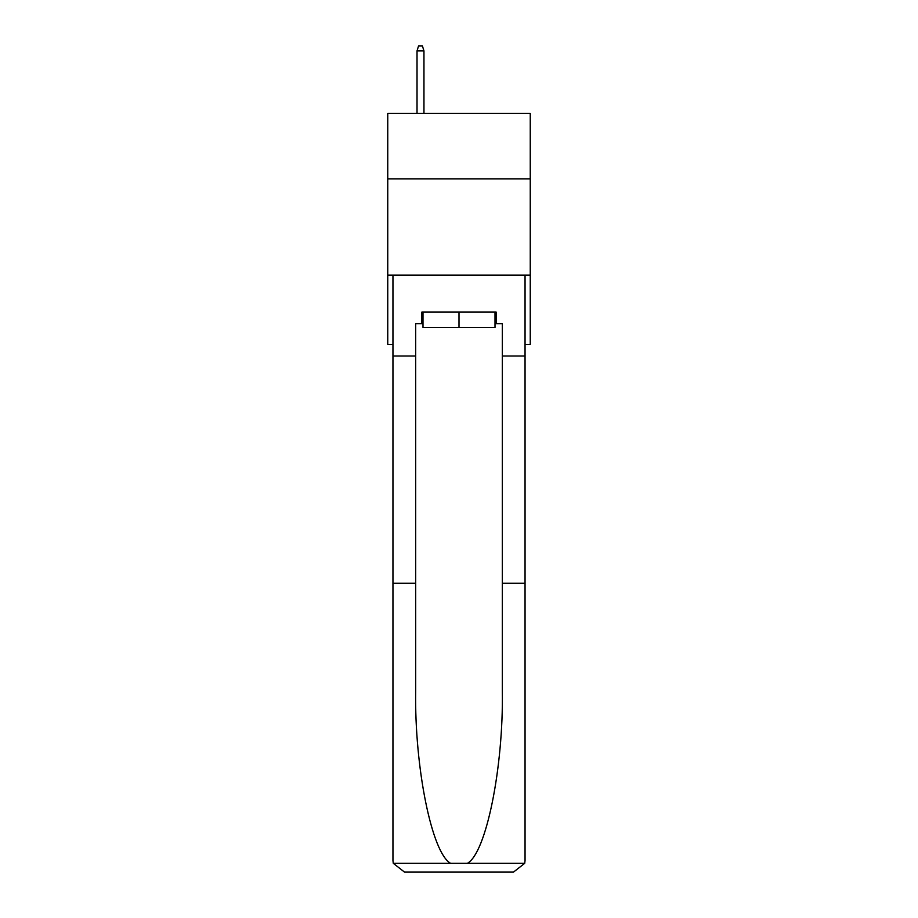 <?xml version="1.0" encoding="UTF-8"?>
<svg xmlns="http://www.w3.org/2000/svg" width="918" height="918" viewBox="0 0 918 918"><rect width="100%" height="100%" fill="white"/><g stroke="black" fill="none" stroke-linecap="round" stroke-linejoin="round"><path stroke-width="1.38" d="M530.248 178.849L530.248 113.373L387.752 113.373L387.752 178.849L530.248 178.849L530.248 344.457L525.05 344.457M530.248 275.136L387.752 275.136L387.752 178.849M387.752 275.136L387.752 344.457L392.95 344.457M495.009 312.109L495.009 327.508L422.991 327.508L422.991 312.109M459 312.109L459 327.508M421.832 323.664L415.67 323.664L415.67 583.251L392.95 583.251L392.95 860.545L393.283 863.31L404.505 872.1L513.495 872.1L524.717 863.31L525.05 860.545L525.05 583.251L502.33 583.251L502.33 323.664L496.168 323.664L496.168 312.109L421.832 312.109L421.832 323.664L422.991 323.664M484.222 872.1L513.495 872.1L484.222 872.1M415.67 583.251L415.67 690.979C414.477 767.517 431.862 853.258 450.612 863.31L467.388 863.31C486.138 853.258 503.523 767.517 502.33 690.979L502.33 583.251M392.95 860.545L392.95 275.136L525.05 275.136L525.05 356.012L502.33 356.012M415.67 356.012L392.95 356.012M525.05 583.251L525.05 356.012M495.009 323.664L496.168 323.664M423.955 113.373L423.955 50.903L417.024 50.903L417.024 113.373M417.024 50.903L418.562 45.9L422.406 45.9L423.955 50.903M393.283 863.31L450.612 863.31M467.388 863.31L524.717 863.31"/></g></svg>
